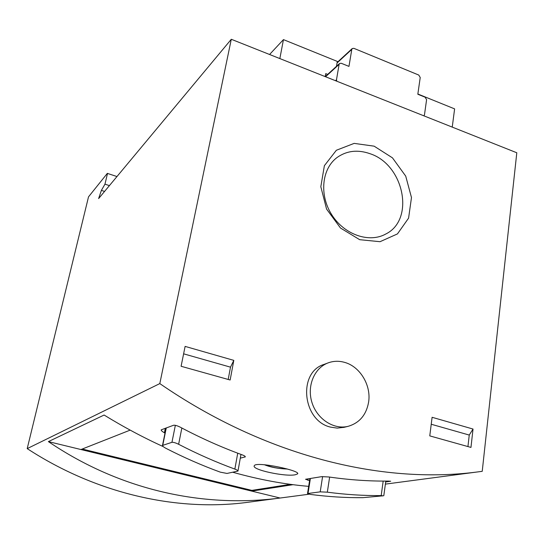 <?xml version="1.0" encoding="UTF-8"?>
<svg xmlns="http://www.w3.org/2000/svg" width="544" height="544" viewBox="0 0 544 544"><rect width="100%" height="100%" fill="white"/><g stroke="black" fill="none" stroke-linecap="round" stroke-linejoin="round"><path stroke-width="0.82" d="M325.21 76.609L325.734 73.63L327.658 74.406M269.572 54.488L283.451 39.617L337.321 61.418L336.484 66.314M417.867 94.01L454.614 108.882L452.241 127.106M374.136 146.166L354.158 143.385L336.362 150.26L324.38 165.689L320.817 186.721L326.57 209.073L340.51 228.045L359.679 239.686L380.038 241.699L397.453 233.913L408.592 218.124L411.482 197.54L405.722 176.12L392.462 157.848L374.136 146.166M344.114 427.319L337.192 428.108L330.698 427.149C302.328 420.961 297.629 372.096 324.17 364.371L327.916 362.97M516.8 152.769L482.229 471.328L476.136 472.124C381.398 484.18 265.166 456.226 159.807 383.595L231.288 39.277L516.8 152.769M233.811 360.373L185.116 346.399L181.098 366.275L230.146 380.004L233.811 360.373L230.5 367.159L228.194 379.46M470.961 447.42L473.028 429.046L432.099 417.296L429.774 435.887L470.961 447.42M250.063 502.003L245.596 502.588C176.004 511.401 96.227 493.639 27.2 448.616L88.516 196.853L107.331 173.38L116.967 176.542M178.622 444.285C175.617 442.816 173.386 442.156 171.945 442.313L162.513 445.427C162.438 446.08 163.52 447.018 165.77 448.236C183.831 457.518 202.028 465.494 220.354 472.165L227.011 473.436L237.959 471.07C238.068 470.594 237.034 469.934 234.858 469.091C215.995 462.176 197.248 453.907 178.622 444.285L181.852 428.019M327.332 492.177L320.219 491.851L308.02 493.483L310.318 494.414C328.182 496.74 345.692 497.828 362.834 497.672L383.139 495.822L381.188 495.591C363.623 495.734 345.671 494.598 327.332 492.177L329.637 477.081M385.676 481.964L390.694 481.236L388.151 481.08C368.852 481.263 349.078 479.89 328.841 476.966L321.722 476.639L305.551 479.271L309.584 480.563M165.009 433.078L164.41 432.766C162.18 431.514 161.106 430.549 161.18 429.862L173.604 425.245C175.052 425.048 177.283 425.7 180.288 427.196C200.79 438.056 221.442 447.284 242.23 454.859C244.399 455.695 245.426 456.362 245.303 456.865L240.298 458.164M163.302 446.644C143.242 437.505 123.508 426.965 104.108 415.031L48.389 441.606C119.544 489.872 201.647 507.824 278.276 498.27L309.046 494.217M308.666 486.356C284.206 484.276 258.91 479.577 232.778 472.253M27.2 448.616L159.807 383.595M295.419 474.722L297.452 473.953C302.104 470.941 256.455 461.149 254.388 465.603C250.553 469.628 285.879 477.081 295.419 474.722M107.535 173.366L104.965 184.151L109.405 185.626M104.965 184.151L101.388 190.386L98.627 198.567L231.288 39.277M48.389 441.606L251.722 491.11L293.039 484.684M82.226 449.038L251.852 490.382L251.722 491.11L280.16 498.032M130.166 430.12L80.961 449.534M251.852 490.382L290.367 484.33M344.787 362.426C339.17 360.794 333.71 360.917 328.392 362.787C314.5 367.676 306.755 385.75 311.889 402.281C316.846 418.866 333.554 429.889 347.983 426.367C359.407 423.055 366.282 414.984 368.608 402.138C371.334 385.376 360.114 366.663 344.787 362.426M101.388 190.386L104.57 191.434M183.614 353.824L230.5 367.159M473.028 429.046L469.248 435.057L467.942 446.57M469.248 435.057L431.229 424.245M279.847 58.575L283.451 39.617M370.233 153.775C357.993 149.437 347.011 150.62 337.294 157.338C321.81 168.504 319.022 194.888 331.758 214.751C344.291 234.736 369.186 243.318 385.778 234.015C415.147 219.681 404.056 164.846 370.233 153.775M423.858 115.824L424.476 114.798L426.591 99.674L425.129 97.206L417.826 94.255L420.22 77.506L418.764 75.052L353.892 48.341L352.24 48.538L351.798 49.382L348.962 66.395L341.244 63.274L339.565 63.485L339.116 64.342L336.484 79.778L336.756 81.199M234.858 469.091L237.728 453.193M381.188 495.591L383.18 481.093M286.885 468.894C278.916 468.717 271.619 467.35 264.982 464.78M245.058 456.314L244.916 457.082M165.328 428.244L164.41 432.766M308.074 478.856L307.843 480.311M171.945 442.313L175.352 425.32M162.765 445.23L166.287 427.897M320.219 491.851L322.585 476.564M308.02 493.483L310.393 478.482M337.049 62.982L351.798 49.382M325.57 76.752L339.116 64.342M335.464 80.689L336.484 79.778M245.596 502.588L278.276 498.27M385.383 484.119L476.136 472.124M343.577 427.448L347.983 426.367M297.48 473.919L297.575 473.348M264.35 464.726C270.552 467.248 278.256 468.69 287.463 469.05M237.98 471.07L240.972 454.396M162.5 445.42L166.042 427.985M383.799 495.72L385.791 481.093M307.516 493.626L309.903 478.564M337.137 62.478L352.24 48.538M325.244 76.622L339.565 63.485"/></g></svg>
